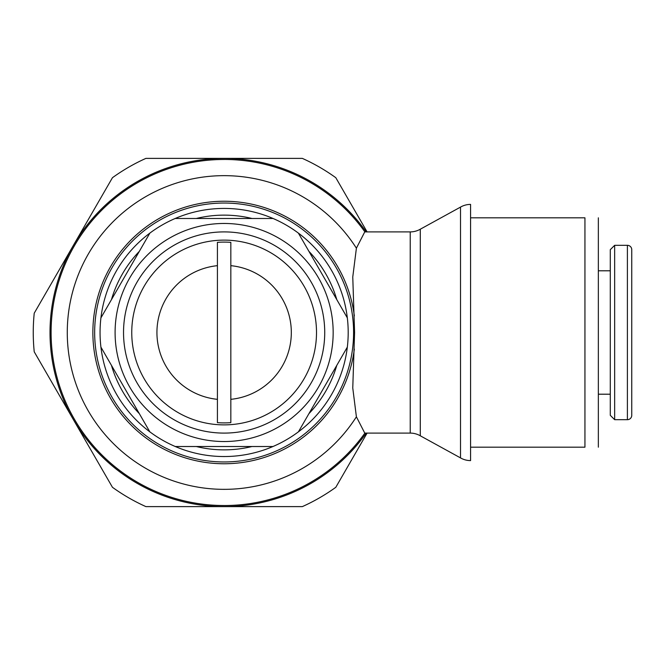 <?xml version="1.0" encoding="UTF-8"?>
<svg xmlns="http://www.w3.org/2000/svg" width="665" height="665" viewBox="0 0 665 665"><rect width="100%" height="100%" fill="white"/><g stroke="black" fill="none" stroke-linecap="round" stroke-linejoin="round"><path stroke-width="1" d="M100.922 347.122A124.072 124.072 0 0 0 347.329 347.122A124.072 124.072 0 0 0 347.329 317.878L298.394 233.116A124.072 124.072 0 0 0 273.066 218.486L175.186 218.486A124.072 124.072 0 0 0 149.858 233.116L100.922 317.878A124.072 124.072 0 0 0 100.922 347.122L149.858 431.884M111.462 365.384A117.364 117.364 0 0 0 139.317 413.63M196.275 446.514A117.364 117.364 0 0 0 251.985 446.514M308.934 413.63A117.364 117.364 0 0 0 336.789 365.384M410.23 433.098L364.753 433.098L356.398 416.805L352.766 388.011L354.586 332.5L352.766 276.989L356.398 248.195L364.753 231.902L410.23 231.902L410.23 433.098A20.116 20.116 0 0 1 420.288 435.791L460.521 457.902L460.521 207.098A20.116 20.116 0 0 1 470.579 204.404L470.579 447.179L584.942 447.179L584.942 217.821C602.872 217.821 602.872 217.821 584.942 217.821L470.579 217.821M364.91 231.902A173.025 173.025 0 0 0 51.097 332.5A173.025 173.025 0 0 0 364.91 433.098M50.016 332.5A174.114 174.114 0 0 1 73.341 245.443L34.231 313.19A190.88 190.88 0 0 0 34.231 351.81L73.341 419.557A174.114 174.114 0 0 1 50.016 332.5M123.532 332.5A100.598 100.598 0 0 0 224.13 433.098A100.598 100.598 0 0 0 324.728 332.5A100.598 100.598 0 0 0 224.13 231.902A100.598 100.598 0 0 0 123.532 332.5M470.579 447.179L470.579 460.596A20.116 20.116 0 0 1 460.521 457.902M410.23 231.902A20.116 20.116 0 0 0 420.288 229.209L420.288 435.791M598.35 217.821L598.35 447.179M175.186 446.514L273.066 446.514M298.394 431.884L347.329 347.122M631.75 278.851L631.75 249.674A4.356 4.356 0 0 0 627.394 245.319L627.394 419.682A4.356 4.356 0 0 0 631.75 415.326L631.75 386.149M614.651 419.682L610.287 415.326L610.287 249.674L614.651 245.319L614.651 419.682L627.394 419.682M230.83 422.649L230.83 399.332L230.83 422.649A90.398 90.398 0 0 1 217.422 422.649L217.422 242.351A90.398 90.398 0 0 1 230.83 242.351L230.83 265.668L230.83 242.351M584.942 447.179C602.872 447.179 602.872 447.179 584.942 447.179M230.83 265.668L230.83 399.332A67.165 67.165 0 0 0 230.83 265.668M217.422 422.649L217.422 399.332A67.165 67.165 0 0 1 217.422 265.668L217.422 242.351M631.75 249.674L631.75 415.326M367.097 231.902L335.8 177.696A190.88 190.88 0 0 0 302.351 158.386L145.901 158.386A190.88 190.88 0 0 0 112.46 177.696L73.341 245.443A174.114 174.114 0 0 1 366.232 231.902M366.232 433.098A174.114 174.114 0 0 1 73.341 419.557L112.46 487.304A190.88 190.88 0 0 0 145.901 506.614L302.351 506.614A190.88 190.88 0 0 0 335.8 487.304L367.097 433.098M347.329 317.878A124.072 124.072 0 0 0 298.394 233.116M273.066 218.486A124.072 124.072 0 0 0 175.186 218.486M149.858 233.116A124.072 124.072 0 0 0 100.922 317.878M336.789 299.616A117.364 117.364 0 0 0 308.934 251.37M251.985 218.486A117.364 117.364 0 0 0 196.275 218.486M139.317 251.37A117.364 117.364 0 0 0 111.462 299.616M94.663 332.5A129.459 129.459 0 0 0 224.13 461.959A129.459 129.459 0 0 0 353.589 332.5A129.459 129.459 0 0 0 224.13 203.041A129.459 129.459 0 0 0 94.663 332.5M356.398 248.195A156.857 156.857 0 0 0 67.273 332.5A156.857 156.857 0 0 0 356.398 416.805M354.329 315.9A131.263 131.263 0 0 0 215.809 201.503A131.263 131.263 0 0 0 92.867 332.5A131.263 131.263 0 0 0 215.809 463.497A131.263 131.263 0 0 0 354.329 349.1M224.13 159.475A173.025 173.025 0 0 0 51.097 332.5A173.025 173.025 0 0 0 224.13 505.525M224.13 424.877A92.377 92.377 0 0 0 316.507 332.5A92.377 92.377 0 0 0 224.13 240.123A92.377 92.377 0 0 0 131.753 332.5A92.377 92.377 0 0 0 224.13 424.877M224.13 441.535A109.035 109.035 0 0 0 333.165 332.5A109.035 109.035 0 0 0 224.13 223.465A109.035 109.035 0 0 0 115.095 332.5A109.035 109.035 0 0 0 224.13 441.535M598.35 394.204L610.287 394.204M598.35 270.796L610.287 270.796M614.651 245.319L627.394 245.319M420.288 229.209L460.521 207.098"/></g></svg>
